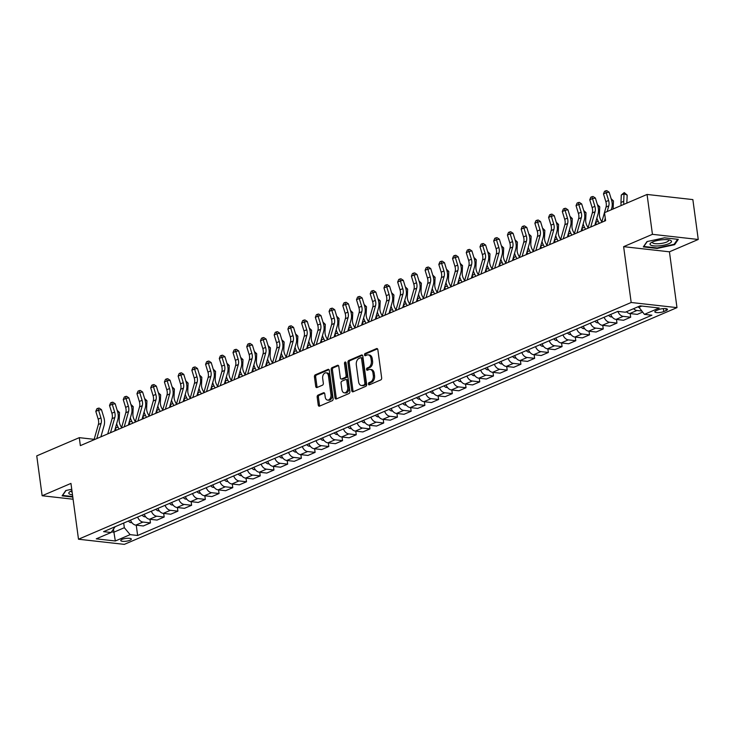 <?xml version="1.0" encoding="UTF-8"?>
<svg xmlns="http://www.w3.org/2000/svg" width="735" height="735" viewBox="0 0 735 735"><rect width="100%" height="100%" fill="white"/><g stroke="black" fill="none" stroke-linecap="round" stroke-linejoin="round"><path stroke-width="1.1" d="M368.437 384.037A1.148 0.763 -83.6 0 0 369.347 384.809L380.794 379.903A1.635 1.093 -83.6 0 0 381.658 377.873L377.845 349.695A1.635 1.093 -83.6 0 0 376.954 348.537A1.635 1.093 -83.6 0 0 376.559 348.592L365.111 353.498A1.148 0.763 -83.6 0 0 365.405 355.694L366.884 355.051A5.237 3.482 -83.6 0 1 368.152 354.858A5.237 3.482 -83.6 0 1 371.01 358.588L371.331 360.94A5.237 3.482 -83.6 0 1 368.557 367.426L367.077 368.06A1.148 0.763 -83.6 0 0 367.371 370.247L368.86 369.613A5.237 3.482 -83.6 0 1 370.118 369.411A5.237 3.482 -83.6 0 1 372.985 373.15L373.297 375.493A5.237 3.482 -83.6 0 1 370.532 381.979L369.043 382.613A1.148 0.763 -83.6 0 0 368.437 384.037M370.118 369.411L371.359 369.558A5.237 3.482 -83.6 0 1 374.216 373.288L374.538 375.631A5.237 3.482 -83.6 0 1 371.763 382.117L370.284 382.751A1.148 0.763 -83.6 0 0 369.815 384.607M377.505 348.859L366.352 353.636A1.148 0.763 -83.6 0 0 365.874 355.492M368.152 354.858L369.383 354.996A5.237 3.482 -83.6 0 1 372.25 358.726L372.571 361.078A5.237 3.482 -83.6 0 1 369.797 367.564L368.318 368.198A1.148 0.763 -83.6 0 0 367.84 370.045M129.994 540.262A5.338 1.406 172.3 0 0 131.326 539.104A5.338 1.406 172.3 0 0 127.826 538.259A5.338 1.406 172.3 0 0 122.074 539.371A5.338 1.406 172.3 0 0 120.742 540.537A5.338 1.406 172.3 0 0 124.243 541.383A5.338 1.406 172.3 0 0 129.994 540.262M318.044 395.108A1.635 1.093 -83.6 0 0 317.18 397.13L318.246 405.04A1.635 1.093 -83.6 0 0 319.146 406.207A1.635 1.093 -83.6 0 0 319.541 406.143L332.248 400.694A1.635 1.093 -83.6 0 0 333.12 398.664L329.308 370.486A1.635 1.093 -83.6 0 0 328.416 369.319A1.635 1.093 -83.6 0 0 328.021 369.383L315.306 374.832A1.635 1.093 -83.6 0 0 314.442 376.862L315.728 386.408A1.635 1.093 -83.6 0 0 316.629 387.575A1.635 1.093 -83.6 0 0 317.024 387.51L322.463 385.177A1.635 1.093 -83.6 0 0 323.327 383.156L322.683 378.415A4.382 2.912 -83.6 0 1 326.055 372.829A4.382 2.912 -83.6 0 1 328.453 375.952L330.961 394.502A4.382 2.912 -83.6 0 1 327.589 400.088A4.382 2.912 -83.6 0 1 325.192 396.973L324.778 393.877A1.635 1.093 -83.6 0 0 323.878 392.71A1.635 1.093 -83.6 0 0 323.483 392.775L318.044 395.108L319.284 395.246A1.635 1.093 -83.6 0 0 318.42 397.267L319.486 405.178A1.635 1.093 -83.6 0 0 319.826 406.014M70.955 483.409L42.143 495.748L36.75 455.875L79.288 437.656L80.363 445.63L605.594 220.647L604.519 212.672L647.057 194.453L652.441 234.327L623.629 246.666L631.181 302.489L78.498 539.224L70.955 483.409M351.753 390.68A1.635 1.093 -83.6 0 0 352.653 391.847A1.635 1.093 -83.6 0 0 353.048 391.792L365.764 386.344A1.635 1.093 -83.6 0 0 366.627 384.313L362.814 356.135A1.635 1.093 -83.6 0 0 361.923 354.968A1.635 1.093 -83.6 0 0 361.528 355.033L348.813 360.481A1.635 1.093 -83.6 0 0 347.949 362.502L351.753 390.68L352.993 390.827A1.635 1.093 -83.6 0 0 353.333 391.663M349.006 393.519L336.29 398.967A1.635 1.093 -83.6 0 1 335.895 399.022A1.635 1.093 -83.6 0 1 335.004 397.865L331.191 369.687A1.635 1.093 -83.6 0 1 332.055 367.656L337.503 365.323A1.635 1.093 -83.6 0 1 337.898 365.258A1.635 1.093 -83.6 0 1 338.789 366.425L340.333 377.854A1.635 1.093 -83.6 0 0 341.233 379.021A1.635 1.093 -83.6 0 0 341.619 378.957L345.229 377.413A1.635 1.093 -83.6 0 0 346.102 375.383L344.485 363.485A1.148 0.763 -83.6 0 1 346.001 362.842L349.869 391.489A1.635 1.093 -83.6 0 1 349.006 393.519M658.514 309.656L656.098 310.694A5.173 1.369 172.3 0 0 654.812 311.815A5.173 1.369 172.3 0 0 658.202 312.632A5.173 1.369 172.3 0 0 663.779 311.557L666.195 310.519A5.173 1.369 172.3 0 0 667.481 309.398A5.173 1.369 172.3 0 0 664.091 308.571A5.173 1.369 172.3 0 0 658.514 309.656M631.181 302.489L676.981 307.634L124.307 544.369L78.498 539.224M136.241 525.167L137.638 535.484L651.89 315.205L644.402 314.36L659.221 308.011L640.157 305.87L625.338 312.219L617.85 311.383L103.589 531.662L111.086 532.498L115.147 526.71M137.638 535.484L130.15 534.639L115.331 540.988L96.267 538.847L111.086 532.498M623.629 246.666L669.438 251.811L698.25 239.472L652.441 234.327M698.25 239.472L692.857 199.598L647.057 194.453M42.143 495.748L73.096 499.221M669.438 251.811L676.981 307.634M94.153 439.328L79.288 437.656M644.402 314.36L638.476 306.596M638.586 307.423L641.784 306.054M113.484 529.081L113.907 532.177L124.334 527.702L123.7 523.044M111.499 531.901L113.907 532.177L115.331 540.988M641.591 311.006L636.914 310.482A6.67 4.658 -113.2 0 1 633.579 308.691M626.45 311.75A6.67 4.658 -113.2 0 0 629.776 313.542L637.263 314.378L642.528 312.127M630.189 313.588L630.685 317.208L623.188 316.362A6.67 4.658 -113.2 0 1 617.869 311.383M610.748 314.47A4.419 3.087 66.8 0 1 610.721 314.433A6.67 4.658 -113.2 0 0 616.059 319.422L623.546 320.258L630.685 317.208M616.472 319.468L616.959 323.078L609.471 322.242A6.67 4.658 -113.2 0 1 604.142 317.244M597.022 320.35A4.419 3.087 66.8 0 1 596.995 320.313A6.67 4.658 -113.2 0 0 602.332 325.293L609.829 326.138L616.959 323.078M602.755 325.339L603.242 328.958L595.745 328.113A6.67 4.658 -113.2 0 1 590.425 323.124M583.305 326.221A4.419 3.087 66.8 0 1 583.278 326.184A6.67 4.658 -113.2 0 0 588.616 331.173L596.103 332.018L603.242 328.958M589.029 331.219L589.516 334.838L582.028 333.993A6.67 4.658 -113.2 0 1 576.699 329.004M569.57 332.055A6.67 4.658 -113.2 0 0 574.889 337.053L582.386 337.889L589.516 334.838M575.312 337.099L575.799 340.709L568.311 339.873A6.67 4.658 -113.2 0 1 562.982 334.884M555.844 337.935A6.67 4.658 -113.2 0 0 561.172 342.923L568.66 343.769L575.799 340.709M561.586 342.969L562.073 346.589L554.585 345.744A6.67 4.658 -113.2 0 1 549.265 340.755M542.145 343.851A4.419 3.087 66.8 0 1 542.118 343.815A6.67 4.658 -113.2 0 0 547.456 348.803L554.943 349.649L562.073 346.589M547.869 348.849L548.356 352.469L540.868 351.624A6.67 4.658 -113.2 0 1 535.539 346.635M528.41 349.695A6.67 4.658 -113.2 0 0 533.729 354.683L541.217 355.519L548.356 352.469M534.143 354.729L534.639 358.34L527.142 357.504A6.67 4.658 -113.2 0 1 521.822 352.515M514.702 355.611A4.419 3.087 66.8 0 1 514.675 355.575A6.67 4.658 -113.2 0 0 520.012 360.554L527.5 361.399L534.639 358.34M520.426 360.609L520.913 364.22L513.425 363.384A6.67 4.658 -113.2 0 1 508.096 358.386M500.976 361.482A4.419 3.087 66.8 0 1 500.948 361.455A6.67 4.658 -113.2 0 0 506.286 366.434L513.783 367.279L520.913 364.22M506.709 366.48L507.196 370.1L499.708 369.255A6.67 4.658 -113.2 0 1 494.379 364.266M487.241 367.325A6.67 4.658 -113.2 0 0 492.569 372.314L500.057 373.15L507.196 370.1M492.983 372.36L493.47 375.98L485.982 375.135A6.67 4.658 -113.2 0 1 480.653 370.146M473.542 373.242A4.419 3.087 66.8 0 1 473.505 373.205A6.67 4.658 -113.2 0 0 478.853 378.194L486.34 379.03L493.47 375.98M479.266 378.24L479.753 381.851L472.265 381.015A6.67 4.658 -113.2 0 1 466.936 376.017M459.816 379.122A4.419 3.087 66.8 0 1 459.788 379.085A6.67 4.658 -113.2 0 0 465.126 384.065L472.614 384.91L479.753 381.851M465.54 384.111L466.027 387.731L458.539 386.886A6.67 4.658 -113.2 0 1 453.219 381.897M446.081 384.956A6.67 4.658 -113.2 0 0 451.409 389.945L458.897 390.79L466.027 387.731M451.823 389.991L452.31 393.611L444.822 392.766A6.67 4.658 -113.2 0 1 439.493 387.777M432.373 390.873A4.419 3.087 66.8 0 1 432.345 390.836A6.67 4.658 -113.2 0 0 437.683 395.825L445.171 396.661L452.31 393.611M438.097 395.871L438.593 399.482L431.096 398.646A6.67 4.658 -113.2 0 1 425.776 393.657M418.656 396.753A4.419 3.087 66.8 0 1 418.628 396.716A6.67 4.658 -113.2 0 0 423.966 401.696L431.454 402.541L438.593 399.482M424.38 401.742L424.867 405.362L417.379 404.516A6.67 4.658 -113.2 0 1 412.05 399.528M404.921 402.587A6.67 4.658 -113.2 0 0 410.24 407.576L417.737 408.421L424.867 405.362M410.663 407.622L411.15 411.242L403.662 410.396A6.67 4.658 -113.2 0 1 398.333 405.408M391.213 408.504A4.419 3.087 66.8 0 1 391.185 408.467A6.67 4.658 -113.2 0 0 396.523 413.456L404.011 414.292L411.15 411.242M396.937 413.502L397.424 417.112L389.936 416.276A6.67 4.658 -113.2 0 1 384.607 411.288M377.496 414.384A4.419 3.087 66.8 0 1 377.459 414.347A6.67 4.658 -113.2 0 0 382.806 419.336L390.294 420.172L397.424 417.112M383.22 419.382L383.707 422.992L376.219 422.156A6.67 4.658 -113.2 0 1 370.89 417.158M363.77 420.255A4.419 3.087 66.8 0 1 363.742 420.227A6.67 4.658 -113.2 0 0 369.08 425.207L376.568 426.052L383.707 422.992M369.494 425.253L369.99 428.873L362.493 428.027A6.67 4.658 -113.2 0 1 357.173 423.038M350.025 426.098A4.419 3.087 66.8 0 0 350.053 426.135A6.67 4.658 -113.2 0 0 355.363 431.087L362.851 431.932L369.99 428.873M355.777 431.133L356.264 434.752L348.776 433.907A6.67 4.658 -113.2 0 1 343.447 428.918M336.318 431.969A6.67 4.658 -113.2 0 0 341.637 436.967L349.134 437.803L356.264 434.752M342.051 437.013L342.547 440.623L335.05 439.787A6.67 4.658 -113.2 0 1 329.73 434.789M322.591 437.849A6.67 4.658 -113.2 0 0 327.92 442.837L335.408 443.683L342.547 440.623M328.334 442.883L328.821 446.503L321.333 445.658A6.67 4.658 -113.2 0 1 316.004 440.669M308.875 443.729A6.67 4.658 -113.2 0 0 314.194 448.717L321.691 449.563L328.821 446.503M314.617 448.763L315.104 452.383L307.616 451.538A6.67 4.658 -113.2 0 1 302.287 446.549M295.167 449.645A4.419 3.087 66.8 0 1 295.139 449.609A6.67 4.658 -113.2 0 0 300.477 454.597L307.965 455.434L315.104 452.383M300.891 454.643L301.378 458.254L293.89 457.418A6.67 4.658 -113.2 0 1 288.57 452.429M281.45 455.525A4.419 3.087 66.8 0 1 281.422 455.489A6.67 4.658 -113.2 0 0 286.76 460.468L294.248 461.314L301.378 458.254M287.174 460.514L287.661 464.134L280.173 463.289A6.67 4.658 -113.2 0 1 274.844 458.3M267.715 461.36A6.67 4.658 -113.2 0 0 273.034 466.348L280.522 467.194L287.661 464.134M273.448 466.394L273.944 470.014L266.447 469.169A6.67 4.658 -113.2 0 1 261.127 464.18M254.007 467.276A4.419 3.087 66.8 0 1 253.979 467.239A6.67 4.658 -113.2 0 0 259.317 472.228L266.805 473.064L273.944 470.014M259.731 472.274L260.218 475.885L252.73 475.049A6.67 4.658 -113.2 0 1 247.401 470.06M240.281 473.156A4.419 3.087 66.8 0 1 240.253 473.12A6.67 4.658 -113.2 0 0 245.591 478.108L253.088 478.944L260.218 475.885M246.004 478.154L246.501 481.765L239.004 480.929A6.67 4.658 -113.2 0 1 233.684 475.931M226.545 478.99A6.67 4.658 -113.2 0 0 231.874 483.979L239.362 484.824L246.501 481.765M232.288 484.025L232.774 487.645L225.287 486.8A6.67 4.658 -113.2 0 1 219.958 481.811M212.838 484.907A4.419 3.087 66.8 0 1 212.81 484.87A6.67 4.658 -113.2 0 0 218.148 489.859L225.645 490.704L232.774 487.645M218.571 489.905L219.058 493.525L211.57 492.68A6.67 4.658 -113.2 0 1 206.241 487.691M199.121 490.787A4.419 3.087 66.8 0 1 199.093 490.75A6.67 4.658 -113.2 0 0 204.431 495.739L211.919 496.575L219.058 493.525M204.845 495.785L205.331 499.396L197.844 498.56A6.67 4.658 -113.2 0 1 192.524 493.562M185.385 496.621A6.67 4.658 -113.2 0 0 190.714 501.61L198.202 502.455L205.331 499.396M191.128 501.656L191.614 505.276L184.127 504.43A6.67 4.658 -113.2 0 1 178.798 499.442M171.678 502.538A4.419 3.087 66.8 0 1 171.65 502.501A6.67 4.658 -113.2 0 0 176.988 507.49L184.476 508.335L191.614 505.276M177.401 507.536L177.898 511.156L170.401 510.311A6.67 4.658 -113.2 0 1 165.081 505.322M157.961 508.418A4.419 3.087 66.8 0 1 157.933 508.381A6.67 4.658 -113.2 0 0 163.271 513.37L170.759 514.206L177.898 511.156M163.684 513.416L164.171 517.027L156.684 516.191A6.67 4.658 -113.2 0 1 151.355 511.202M144.225 514.252A6.67 4.658 -113.2 0 0 149.545 519.241L157.042 520.086L164.171 517.027M149.968 519.296L150.454 522.907L142.967 522.061A6.67 4.658 -113.2 0 1 137.638 517.072M130.49 520.141A4.419 3.087 66.8 0 0 130.518 520.169A6.67 4.658 -113.2 0 0 135.828 525.121L143.316 525.966L150.454 522.907M124.334 527.702L130.15 534.639M647.011 241.576L643.309 246.896L657.108 248.439L674.601 244.681L678.295 239.371L664.495 237.818L647.011 241.576M71.745 489.262L65.792 490.539L62.098 495.849L72.802 497.053M674.482 243.809L674.601 244.681M657.044 247.943L657.108 248.439M362.474 355.299L350.053 360.619A1.635 1.093 -83.6 0 0 349.189 362.649L352.993 390.827M364.275 384.662A1.148 0.763 -83.6 0 0 364.882 383.238L361.537 358.505A1.148 0.763 -83.6 0 0 360.637 357.734L359.075 358.404A5.237 3.482 -83.6 0 0 356.31 364.891L358.588 381.796A5.237 3.482 -83.6 0 0 361.455 385.526A5.237 3.482 -83.6 0 0 362.713 385.324L365.515 384.8A1.148 0.763 -83.6 0 0 366.122 383.376L364.882 383.238M361.877 357.871A1.148 0.763 -83.6 0 1 362.778 358.643L366.122 383.376M361.455 385.526L362.695 385.664A5.237 3.482 -83.6 0 0 363.954 385.471L362.713 385.324M365.515 384.8L363.954 385.471M338.449 365.589L333.295 367.794A1.635 1.093 -83.6 0 0 332.431 369.824L336.244 398.002A1.635 1.093 -83.6 0 0 336.575 398.839M341.233 379.021L342.464 379.159A1.635 1.093 -83.6 0 0 342.859 379.104L346.47 377.551A1.635 1.093 -83.6 0 0 347.333 375.53L345.726 363.632L344.485 363.485M345.937 362.575A1.148 0.763 -83.6 0 0 345.726 363.632M341.94 389.715A4.382 2.912 -83.6 0 0 344.329 392.83A4.382 2.912 -83.6 0 0 347.701 387.244L346.819 380.712A1.635 1.093 -83.6 0 0 345.928 379.545A1.635 1.093 -83.6 0 0 345.533 379.609L341.922 381.153A1.635 1.093 -83.6 0 0 341.058 383.183L341.94 389.715M344.329 392.83L345.569 392.977A4.382 2.912 -83.6 0 0 348.941 387.382L347.701 387.244M345.928 379.545L347.159 379.683A1.635 1.093 -83.6 0 1 348.059 380.849L348.941 387.382M324.438 393.032L319.284 395.246M327.589 400.088L328.821 400.226A4.382 2.912 -83.6 0 0 332.192 394.64L330.961 394.502M326.055 372.829L327.296 372.967A4.382 2.912 -83.6 0 1 329.684 376.09L332.192 394.64M328.968 369.65L316.546 374.969A1.635 1.093 -83.6 0 0 315.673 377L316.969 386.546A1.635 1.093 -83.6 0 0 317.309 387.391M626.845 203.108A8.342 5.825 -113.2 0 1 626.854 202.52L627.175 195.078L624.033 193.847L623.721 201.298A12.513 8.737 66.8 0 0 623.914 204.367M624.236 192.588L624.033 193.847L621.286 195.023L624.236 192.588L627.175 195.078M621.286 195.023L620.974 202.474A12.513 8.737 66.8 0 0 621.167 205.543M601.699 222.319L606.035 207.059A8.342 5.825 66.8 0 0 605.851 201.647L603.481 193.893L606.219 192.717L605.64 190.843L606.798 190.631L609.122 192.175L611.492 199.929A12.513 8.737 -113.2 0 1 611.777 208.042L611.281 209.778M607.174 211.533L608.782 205.883A8.342 5.825 66.8 0 0 608.589 200.471L606.219 192.717L609.122 192.175M603.481 193.893L604.538 191.321L605.64 190.843M604.446 221.143L605.272 218.231M613.128 208.988A8.342 5.825 -113.2 0 1 613.137 208.4L613.449 200.949L611.575 200.223M611.116 198.698L613.449 200.949M612.099 316.895L611.162 316.95A4.419 3.087 -113.2 0 1 608.635 315.324M601.809 221.933L600.706 219.811A8.342 5.825 -113.2 0 1 599.411 214.28L599.732 206.829L597.858 206.094M597.399 204.578L599.732 206.829M596.884 218.01A12.513 8.737 66.8 0 0 598.216 221.354L599.255 223.367M595.552 222.696L596.508 224.542M598.373 322.775L597.445 322.83A4.419 3.087 -113.2 0 1 594.909 321.204M588.083 227.813L586.98 225.691A8.342 5.825 -113.2 0 1 585.694 220.16L586.006 212.709L584.141 211.974M583.673 210.458L586.006 212.709M583.167 223.89A12.513 8.737 66.8 0 0 584.49 227.234L585.538 229.246M581.835 228.576L582.791 230.422M587.972 228.199L592.318 212.939A8.342 5.825 66.8 0 0 592.125 207.527L589.755 199.773L592.502 198.597L591.914 196.723L593.071 196.502L595.396 198.055L597.766 205.8A12.513 8.737 -113.2 0 1 598.051 213.922L594.826 225.259M590.72 227.023L595.065 211.763A8.342 5.825 66.8 0 0 594.872 206.351L592.502 198.597L595.396 198.055M589.755 199.773L590.821 197.191L591.914 196.723M574.255 234.07L578.592 218.809A8.342 5.825 66.8 0 0 578.408 213.398L576.038 205.653L578.776 204.477L578.197 202.603L579.355 202.382L581.679 203.926L584.049 211.68A12.513 8.737 -113.2 0 1 584.334 219.793L581.109 231.139M577.003 232.894L581.339 217.633A8.342 5.825 66.8 0 0 581.155 212.231L578.776 204.477L581.679 203.926M576.038 205.653L577.094 203.071L578.197 202.603M560.539 239.95L564.875 224.689A8.342 5.825 66.8 0 0 564.691 219.278L562.312 211.524L565.059 210.348L564.471 208.483L565.638 208.262L567.953 209.806L570.332 217.56A12.513 8.737 -113.2 0 1 570.608 225.673L567.383 237.019M563.276 238.774L567.622 223.513A8.342 5.825 66.8 0 0 567.429 218.102L565.059 210.348L567.953 209.806M562.312 211.524L563.378 208.951L564.471 208.483M584.656 328.655L583.719 328.701A4.419 3.087 -113.2 0 1 581.192 327.084M574.366 233.693L573.263 231.571A8.342 5.825 -113.2 0 1 571.968 226.031L572.289 218.58L570.415 217.854M569.956 216.329L572.289 218.58M569.45 229.761A12.513 8.737 66.8 0 0 570.773 233.105L571.812 235.117M568.118 234.456L569.065 236.293M546.812 245.83L551.158 230.57A8.342 5.825 66.8 0 0 550.965 225.158L548.595 217.404L551.342 216.228L550.754 214.354L551.912 214.133L554.236 215.686L556.606 223.431A12.513 8.737 -113.2 0 1 556.891 231.553L553.666 242.89M549.559 244.654L553.896 229.393A8.342 5.825 66.8 0 0 553.712 223.982L551.342 216.228L554.236 215.686M548.595 217.404L549.651 214.822L550.754 214.354M658.606 245.913A10.841 2.866 172.3 0 0 669.502 243.395A10.841 2.866 172.3 0 0 670.044 240.189A10.841 2.866 172.3 0 0 662.915 239.711A10.841 2.866 172.3 0 0 651.118 242.743A10.841 2.866 172.3 0 0 658.606 245.913M652.551 241.98A8.214 2.168 172.3 0 0 652.423 242.458A8.214 2.168 172.3 0 0 658.928 243.708A8.214 2.168 172.3 0 0 668.703 240.253A8.214 2.168 172.3 0 0 668.455 239.831M677.615 239.288L674.124 244.314L657.182 247.961L643.814 246.455L647.241 241.53M71.938 490.686A10.841 2.866 172.3 0 0 71.497 490.87A10.841 2.866 172.3 0 0 69.898 491.706A10.841 2.866 172.3 0 0 72.499 494.839M71.332 490.943A8.214 2.168 172.3 0 0 71.212 491.421A8.214 2.168 172.3 0 0 72.149 492.248M72.728 496.557L62.594 495.418L66.021 490.493M570.93 334.535L570.002 334.581A4.419 3.087 -113.2 0 1 567.466 332.955M560.64 239.573L559.546 237.442A8.342 5.825 -113.2 0 1 558.251 231.911L558.563 224.46L556.698 223.725M556.23 222.209L558.563 224.46M555.724 235.641A12.513 8.737 66.8 0 0 557.047 238.985L558.095 240.997M554.392 240.327L555.348 242.173M557.213 340.406L556.285 340.461A4.419 3.087 -113.2 0 1 553.749 338.835M546.923 245.444L545.82 243.322A8.342 5.825 -113.2 0 1 544.525 237.791L544.846 230.34L542.972 229.605M542.513 228.089L544.846 230.34M542.007 241.521A12.513 8.737 66.8 0 0 543.33 244.865L544.369 246.877M540.675 246.207L541.631 248.053M543.496 346.286L542.559 346.332A4.419 3.087 -113.2 0 1 540.032 344.715M533.206 251.324L532.103 249.202A8.342 5.825 -113.2 0 1 530.808 243.662L531.129 236.211L529.255 235.485M528.796 233.96L531.129 236.211M528.281 247.401A12.513 8.737 66.8 0 0 529.613 250.745L530.652 252.748M526.949 252.087L527.905 253.924M529.77 352.166L528.842 352.212A4.419 3.087 -113.2 0 1 526.306 350.586M519.48 257.204L518.377 255.073A8.342 5.825 -113.2 0 1 517.091 249.542L517.403 242.091L515.529 241.365M515.07 239.84L517.403 242.091M514.564 253.272A12.513 8.737 66.8 0 0 515.887 256.616L516.925 258.628M513.232 257.957L514.188 259.804M516.053 358.037L515.116 358.092A4.419 3.087 -113.2 0 1 512.589 356.466M505.763 263.075L504.66 260.953A8.342 5.825 -113.2 0 1 503.365 255.422L503.686 247.971L501.812 247.236M501.353 245.72L503.686 247.971M500.838 259.152A12.513 8.737 66.8 0 0 502.17 262.496L503.209 264.508M499.506 263.837L500.462 265.684M533.096 251.71L537.432 236.44A8.342 5.825 66.8 0 0 537.248 231.038L534.869 223.284L537.616 222.108L537.028 220.234L538.195 220.013L540.519 221.557L542.889 229.311A12.513 8.737 -113.2 0 1 543.165 237.423L539.94 248.77M535.833 250.534L540.179 235.264A8.342 5.825 66.8 0 0 539.986 229.862L537.616 222.108L540.519 221.557M534.869 223.284L535.934 220.702L537.028 220.234M519.369 257.581L523.715 242.32A8.342 5.825 66.8 0 0 523.522 236.909L521.152 229.155L523.899 227.988L523.311 226.114L524.468 225.893L526.793 227.437L529.163 235.191A12.513 8.737 -113.2 0 1 529.448 243.303L526.223 254.65M522.116 256.405L526.453 241.144A8.342 5.825 66.8 0 0 526.269 235.733L523.899 227.988L526.793 227.437M521.152 229.155L522.217 226.582L523.311 226.114M505.652 263.461L509.989 248.2A8.342 5.825 66.8 0 0 509.805 242.789L507.435 235.035L510.173 233.859L509.594 231.984L510.751 231.773L513.076 233.317L515.446 241.062A12.513 8.737 -113.2 0 1 515.731 249.183L512.497 260.53M508.399 262.285L512.736 247.024A8.342 5.825 66.8 0 0 512.552 241.613L510.173 233.859L513.076 233.317M507.435 235.035L508.491 232.462L509.594 231.984M491.926 269.341L496.272 254.08A8.342 5.825 66.8 0 0 496.079 248.669L493.709 240.915L496.456 239.739L495.868 237.864L497.025 237.644L499.35 239.187L501.729 246.942A12.513 8.737 -113.2 0 1 502.005 255.054L498.78 266.401M494.673 268.165L499.019 252.904A8.342 5.825 66.8 0 0 498.826 247.493L496.456 239.739L499.35 239.187M493.709 240.915L494.774 238.333L495.868 237.864M478.209 275.212L482.546 259.951A8.342 5.825 66.8 0 0 482.362 254.54L479.992 246.795L482.73 245.619L482.151 243.744L483.308 243.524L485.633 245.067L488.003 252.822A12.513 8.737 -113.2 0 1 488.288 260.934L485.063 272.281M480.956 274.036L485.293 258.775A8.342 5.825 66.8 0 0 485.109 253.364L482.73 245.619L485.633 245.067M479.992 246.795L481.048 244.213L482.151 243.744M502.327 363.917L501.399 363.963A4.419 3.087 -113.2 0 1 498.863 362.346M492.037 268.955L490.934 266.833A8.342 5.825 -113.2 0 1 489.648 261.292L489.96 253.851L488.095 253.116M487.627 251.59L489.96 253.851M487.121 265.032A12.513 8.737 66.8 0 0 488.444 268.376L489.492 270.379M485.789 269.717L486.745 271.555M464.492 281.092L468.829 265.831A8.342 5.825 66.8 0 0 468.645 260.42L466.266 252.665L469.013 251.489L468.425 249.615L469.591 249.404L471.907 250.947L474.286 258.702A12.513 8.737 -113.2 0 1 474.562 266.814L471.337 278.161M467.23 279.916L471.576 264.655A8.342 5.825 66.8 0 0 471.383 259.244L469.013 251.489L471.907 250.947M466.266 252.665L467.331 250.093L468.425 249.615M488.61 369.797L487.682 369.843A4.419 3.087 -113.2 0 1 485.146 368.226M478.32 274.835L477.217 272.703A8.342 5.825 -113.2 0 1 475.922 267.173L476.243 259.721L474.369 258.996M473.91 257.471L476.243 259.721M473.404 270.903A12.513 8.737 66.8 0 0 474.727 274.247L475.766 276.259M472.072 275.588L473.028 277.435M450.766 286.972L455.112 271.711A8.342 5.825 66.8 0 0 454.919 266.3L452.549 258.545L455.296 257.369L454.708 255.495L455.865 255.275L458.19 256.827L460.56 264.572A12.513 8.737 -113.2 0 1 460.845 272.694L457.62 284.032M453.513 285.796L457.85 270.535A8.342 5.825 66.8 0 0 457.666 265.124L455.296 257.369L458.19 256.827M452.549 258.545L453.605 255.964L454.708 255.495M474.883 375.668L473.956 375.723A4.419 3.087 -113.2 0 1 471.42 374.097M464.594 280.706L463.5 278.583A8.342 5.825 -113.2 0 1 462.205 273.052L462.517 265.601L460.652 264.866M460.183 263.35L462.517 265.601M459.678 276.783A12.513 8.737 66.8 0 0 461.001 280.127L462.049 282.139M458.346 281.468L459.301 283.315M437.049 292.842L441.386 277.582A8.342 5.825 66.8 0 0 441.202 272.171L438.823 264.425L441.57 263.249L440.991 261.375L442.148 261.155L444.473 262.698L446.843 270.452A12.513 8.737 -113.2 0 1 447.119 278.565L443.894 289.912M439.787 291.666L444.133 276.406A8.342 5.825 66.8 0 0 443.94 271.004L441.57 263.249L444.473 262.698M438.823 264.425L439.888 261.844L440.991 261.375M461.167 381.548L460.239 381.603A4.419 3.087 -113.2 0 1 457.703 379.977M450.877 286.586L449.774 284.463A8.342 5.825 -113.2 0 1 448.488 278.933L448.8 271.481L446.926 270.746M446.467 269.231L448.8 271.481M445.961 282.663A12.513 8.737 66.8 0 0 447.284 286.007L448.322 288.019M444.629 287.348L445.585 289.195M423.323 298.722L427.669 283.462A8.342 5.825 66.8 0 0 427.476 278.05L425.106 270.296L427.853 269.12L427.265 267.255L428.422 267.035L430.747 268.578L433.117 276.332A12.513 8.737 -113.2 0 1 433.402 284.445L430.177 295.792M426.07 297.546L430.407 282.286A8.342 5.825 66.8 0 0 430.223 276.875L427.853 269.12L430.747 268.578M425.106 270.296L426.171 267.724L427.265 267.255M447.45 387.428L446.512 387.474A4.419 3.087 -113.2 0 1 443.986 385.857M437.16 292.466L436.057 290.343A8.342 5.825 -113.2 0 1 434.762 284.803L435.083 277.352L433.209 276.626M432.75 275.101L435.083 277.352M432.235 288.533A12.513 8.737 66.8 0 0 433.567 291.878L434.606 293.89M430.903 293.228L431.858 295.066M409.606 304.602L413.943 289.342A8.342 5.825 66.8 0 0 413.759 283.93L411.389 276.176L414.127 275L413.548 273.126L414.705 272.906L417.03 274.458L419.4 282.203A12.513 8.737 -113.2 0 1 419.685 290.325L416.451 301.662M412.353 303.426L416.69 288.166A8.342 5.825 66.8 0 0 416.506 282.754L414.127 275L417.03 274.458M411.389 276.176L412.445 273.595L413.548 273.126M433.723 393.308L432.796 393.354A4.419 3.087 -113.2 0 1 430.26 391.727M423.433 298.346L422.331 296.214A8.342 5.825 -113.2 0 1 421.045 290.683L421.357 283.232L419.483 282.506M419.023 280.981L421.357 283.232M418.518 294.413A12.513 8.737 66.8 0 0 419.841 297.758L420.879 299.77M417.186 299.099L418.142 300.946M395.88 310.482L400.226 295.213A8.342 5.825 66.8 0 0 400.033 289.81L397.663 282.056L400.41 280.88L399.822 279.006L400.979 278.785L403.304 280.329L405.683 288.083A12.513 8.737 -113.2 0 1 405.959 296.196L402.734 307.542M398.627 309.306L402.973 294.046A8.342 5.825 66.8 0 0 402.78 288.635L400.41 280.88L403.304 280.329M397.663 282.056L398.728 279.475L399.822 279.006M420.007 399.178L419.069 399.234A4.419 3.087 -113.2 0 1 416.543 397.607M409.717 304.216L408.614 302.094A8.342 5.825 -113.2 0 1 407.319 296.563L407.64 289.112L405.766 288.377M405.307 286.861L407.64 289.112M404.801 300.293A12.513 8.737 66.8 0 0 406.124 303.638L407.162 305.65M403.46 304.979L404.415 306.826M406.28 405.058L405.352 405.104A4.419 3.087 -113.2 0 1 402.817 403.487M395.99 310.096L394.888 307.974A8.342 5.825 -113.2 0 1 393.602 302.434L393.914 294.983L392.049 294.257M391.58 292.732L393.914 294.983M391.075 306.173A12.513 8.737 66.8 0 0 392.398 309.518L393.445 311.521M389.743 310.859L390.698 312.697M392.563 410.938L391.636 410.984A4.419 3.087 -113.2 0 1 389.1 409.358M382.273 315.976L381.171 313.845A8.342 5.825 -113.2 0 1 379.876 308.314L380.197 300.863L378.323 300.137M377.863 298.612L380.197 300.863M377.358 312.044A12.513 8.737 66.8 0 0 378.681 315.388L379.719 317.401M376.026 316.73L376.981 318.577M378.837 416.809L377.909 416.864A4.419 3.087 -113.2 0 1 375.374 415.238M368.547 321.847L367.454 319.725A8.342 5.825 -113.2 0 1 366.159 314.194L366.471 306.743L364.606 306.008M364.137 304.492L366.471 306.743M363.632 317.924A12.513 8.737 66.8 0 0 364.955 321.269L366.002 323.281M362.3 322.61L363.255 324.457M365.12 422.689L364.192 422.735A4.419 3.087 -113.2 0 1 361.657 421.118M354.83 327.727L353.728 325.605A8.342 5.825 -113.2 0 1 352.442 320.065L352.754 312.623L350.88 311.888M350.42 310.363L352.754 312.623M349.915 323.804A12.513 8.737 66.8 0 0 351.238 327.148L352.276 329.151M348.583 328.49L349.538 330.327M351.404 428.569L350.466 428.615A4.419 3.087 -113.2 0 1 347.94 426.998M341.113 333.607L340.011 331.485A8.342 5.825 -113.2 0 1 338.716 325.945L339.037 318.494L337.163 317.768M336.704 316.243L339.037 318.494M336.189 329.675A12.513 8.737 66.8 0 0 337.521 333.019L338.559 335.031M334.857 334.361L335.812 336.207M337.677 434.44L336.749 434.495A4.419 3.087 -113.2 0 1 334.214 432.869M327.387 339.478L326.285 337.356A8.342 5.825 -113.2 0 1 324.999 331.825L325.311 324.374L323.446 323.639M322.977 322.123L325.311 324.374M322.472 335.555A12.513 8.737 66.8 0 0 323.795 338.899L324.842 340.911M321.14 340.241L322.095 342.087M323.96 440.32L323.023 440.375A4.419 3.087 -113.2 0 1 320.497 438.749M313.67 345.358L312.568 343.236A8.342 5.825 -113.2 0 1 311.272 337.705L311.594 330.254L309.72 329.519M309.26 328.003L311.594 330.254M308.755 341.435A12.513 8.737 66.8 0 0 310.078 344.779L311.116 346.791M307.414 346.121L308.369 347.967M310.234 446.2L309.306 446.246A4.419 3.087 -113.2 0 1 306.771 444.629M299.944 351.238L298.842 349.116A8.342 5.825 -113.2 0 1 297.556 343.576L297.868 336.125L296.003 335.399M295.534 333.874L297.868 336.125M295.029 347.306A12.513 8.737 66.8 0 0 296.352 350.65L297.399 352.662M293.697 352.001L294.652 353.838M296.517 452.08L295.589 452.126A4.419 3.087 -113.2 0 1 293.054 450.5M286.227 357.118L285.125 354.987A8.342 5.825 -113.2 0 1 283.829 349.456L284.151 342.005L282.277 341.279M281.817 339.754L284.151 342.005M281.312 353.186A12.513 8.737 66.8 0 0 282.635 356.53L283.673 358.542M279.98 357.871L280.935 359.718M282.791 457.951L281.863 458.006A4.419 3.087 -113.2 0 1 279.337 456.38M272.501 362.989L271.408 360.867A8.342 5.825 -113.2 0 1 270.113 355.336L270.434 347.885L268.56 347.15M268.091 345.634L270.434 347.885M267.586 359.066A12.513 8.737 66.8 0 0 268.909 362.41L269.956 364.422M266.254 363.752L267.209 365.598M269.074 463.831L268.146 463.877A4.419 3.087 -113.2 0 1 265.611 462.26M258.784 368.869L257.682 366.747A8.342 5.825 -113.2 0 1 256.396 361.207L256.708 353.755L254.834 353.03M254.374 351.505L256.708 353.755M253.869 364.946A12.513 8.737 66.8 0 0 255.192 368.29L256.23 370.293M252.537 369.631L253.492 371.469M255.357 469.711L254.42 469.757A4.419 3.087 -113.2 0 1 251.894 468.131M245.067 374.749L243.965 372.617A8.342 5.825 -113.2 0 1 242.669 367.087L242.991 359.635L241.117 358.91M240.657 357.385L242.991 359.635M240.143 370.817A12.513 8.737 66.8 0 0 241.475 374.161L242.513 376.173M238.811 375.502L239.766 377.349M241.631 475.582L240.703 475.637A4.419 3.087 -113.2 0 1 238.168 474.011M231.341 380.62L230.239 378.497A8.342 5.825 -113.2 0 1 228.952 372.967L229.265 365.515L227.4 364.781M226.931 363.265L229.265 365.515M226.426 376.697A12.513 8.737 66.8 0 0 227.749 380.041L228.796 382.053M225.094 381.382L226.049 383.229M227.914 481.462L226.977 481.508A4.419 3.087 -113.2 0 1 224.451 479.891M217.624 386.5L216.522 384.377A8.342 5.825 -113.2 0 1 215.226 378.837L215.548 371.395L213.674 370.66M213.214 369.135L215.548 371.395M212.709 382.577A12.513 8.737 66.8 0 0 214.032 385.921L215.07 387.933M211.368 387.262L212.323 389.1M214.188 487.342L213.26 487.388A4.419 3.087 -113.2 0 1 210.725 485.771M203.898 392.38L202.805 390.257A8.342 5.825 -113.2 0 1 201.509 384.717L201.822 377.266L199.957 376.54M199.488 375.015L201.822 377.266M198.983 388.447A12.513 8.737 66.8 0 0 200.306 391.792L201.353 393.804M197.651 393.142L198.606 394.98M200.471 493.222L199.543 493.268A4.419 3.087 -113.2 0 1 197.008 491.642M190.181 398.251L189.079 396.128A8.342 5.825 -113.2 0 1 187.783 390.597L188.105 383.146L186.231 382.411M185.771 380.895L188.105 383.146M185.266 394.327A12.513 8.737 66.8 0 0 186.589 397.672L187.627 399.684M183.934 399.013L184.889 400.86M186.745 499.093L185.817 499.148A4.419 3.087 -113.2 0 1 183.291 497.521M176.455 404.131L175.362 402.008A8.342 5.825 -113.2 0 1 174.066 396.477L174.388 389.026L172.514 388.291M172.045 386.775L174.388 389.026M171.54 400.207A12.513 8.737 66.8 0 0 172.863 403.552L173.91 405.564M170.208 404.893L171.163 406.74M382.163 316.353L386.5 301.093A8.342 5.825 66.8 0 0 386.316 295.681L383.946 287.927L386.683 286.76L386.105 284.886L387.262 284.665L389.587 286.209L391.957 293.963A12.513 8.737 -113.2 0 1 392.242 302.076L389.017 313.422M384.91 315.177L389.247 299.917A8.342 5.825 66.8 0 0 389.063 294.505L386.683 286.76L389.587 286.209M383.946 287.927L385.002 285.355L386.105 284.886M368.446 322.233L372.783 306.973A8.342 5.825 66.8 0 0 372.599 301.561L370.219 293.807L372.967 292.631L372.379 290.757L373.545 290.546L375.861 292.089L378.24 299.843A12.513 8.737 -113.2 0 1 378.516 307.956L375.291 319.302M371.184 321.057L375.53 305.797A8.342 5.825 66.8 0 0 375.337 300.385L372.967 292.631L375.861 292.089M370.219 293.807L371.285 291.235L372.379 290.757M354.72 328.113L359.066 312.853A8.342 5.825 66.8 0 0 358.873 307.441L356.503 299.687L359.25 298.511L358.662 296.637L359.819 296.416L362.144 297.96L364.514 305.714A12.513 8.737 -113.2 0 1 364.799 313.836L361.574 325.173M357.467 326.937L361.804 311.677A8.342 5.825 66.8 0 0 361.62 306.265L359.25 298.511L362.144 297.96M356.503 299.687L357.568 297.105L358.662 296.637M341.003 333.984L345.34 318.724A8.342 5.825 66.8 0 0 345.156 313.312L342.786 305.567L345.523 304.391L344.945 302.517L346.102 302.296L348.427 303.84L350.797 311.594A12.513 8.737 -113.2 0 1 351.082 319.707L347.848 331.053M343.741 332.808L348.087 317.548A8.342 5.825 66.8 0 0 347.894 312.136L345.523 304.391L348.427 303.84M342.786 305.567L343.842 302.985L344.945 302.517M327.277 339.864L331.623 324.604A8.342 5.825 66.8 0 0 331.43 319.192L329.06 311.438L331.807 310.262L331.219 308.388L332.376 308.176L334.701 309.72L337.071 317.474A12.513 8.737 -113.2 0 1 337.356 325.587L334.131 336.933M330.024 338.688L334.361 323.428A8.342 5.825 66.8 0 0 334.177 318.016L331.807 310.262L334.701 309.72M329.06 311.438L330.125 308.865L331.219 308.388M313.56 345.744L317.897 330.484A8.342 5.825 66.8 0 0 317.713 325.072L315.343 317.318L318.08 316.142L317.502 314.268L318.659 314.047L320.984 315.6L323.354 323.345A12.513 8.737 -113.2 0 1 323.639 331.467L320.405 342.804M316.307 344.568L320.644 329.308A8.342 5.825 66.8 0 0 320.46 323.896L318.08 316.142L320.984 315.6M315.343 317.318L316.399 314.736L317.502 314.268M299.834 351.615L304.18 336.354A8.342 5.825 66.8 0 0 303.987 330.943L301.616 323.198L304.363 322.022L303.775 320.148L304.933 319.927L307.258 321.471L309.637 329.225A12.513 8.737 -113.2 0 1 309.913 337.337L306.688 348.684M302.581 350.439L306.927 335.178A8.342 5.825 66.8 0 0 306.734 329.776L304.363 322.022L307.258 321.471M301.616 323.198L302.682 320.616L303.775 320.148M286.117 357.495L290.454 342.234A8.342 5.825 66.8 0 0 290.27 336.823L287.899 329.069L290.647 327.893L290.059 326.028L291.216 325.807L293.541 327.351L295.911 335.105A12.513 8.737 -113.2 0 1 296.196 343.217L292.971 354.564M288.864 356.319L293.201 341.058A8.342 5.825 66.8 0 0 293.017 335.647L290.647 327.893L293.541 327.351M287.899 329.069L288.956 326.496L290.059 326.028M272.4 363.375L276.737 348.114A8.342 5.825 66.8 0 0 276.553 342.703L274.173 334.949L276.92 333.773L276.332 331.898L277.499 331.678L279.824 333.231L282.194 340.976A12.513 8.737 -113.2 0 1 282.47 349.097L279.245 360.435M275.138 362.199L279.484 346.938A8.342 5.825 66.8 0 0 279.291 341.527L276.92 333.773L279.824 333.231M274.173 334.949L275.239 332.367L276.332 331.898M258.674 369.255L263.02 353.985A8.342 5.825 66.8 0 0 262.827 348.583L260.456 340.829L263.204 339.653L262.615 337.778L263.773 337.558L266.098 339.101L268.468 346.856A12.513 8.737 -113.2 0 1 268.753 354.968L265.528 366.315M261.421 368.079L265.758 352.818A8.342 5.825 66.8 0 0 265.574 347.407L263.204 339.653L266.098 339.101M260.456 340.829L261.522 338.247L262.615 337.778M244.957 375.126L249.294 359.865A8.342 5.825 66.8 0 0 249.11 354.454L246.739 346.709L249.477 345.533L248.899 343.658L250.056 343.438L252.381 344.981L254.751 352.736A12.513 8.737 -113.2 0 1 255.036 360.848L251.802 372.195M247.695 373.95L252.041 358.689A8.342 5.825 66.8 0 0 251.848 353.278L249.477 345.533L252.381 344.981M246.739 346.709L247.796 344.127L248.899 343.658M231.231 381.006L235.577 365.745A8.342 5.825 66.8 0 0 235.384 360.334L233.013 352.579L235.76 351.404L235.172 349.529L236.33 349.318L238.654 350.861L241.025 358.616A12.513 8.737 -113.2 0 1 241.31 366.728L238.085 378.075M233.978 379.83L238.315 364.569A8.342 5.825 66.8 0 0 238.131 359.158L235.76 351.404L238.654 350.861M233.013 352.579L234.079 350.007L235.172 349.529M217.514 386.886L221.851 371.625A8.342 5.825 66.8 0 0 221.667 366.214L219.296 358.459L222.034 357.284L221.455 355.409L222.613 355.189L224.938 356.732L227.308 364.487A12.513 8.737 -113.2 0 1 227.593 372.608L224.368 383.946M220.261 385.71L224.598 370.449A8.342 5.825 66.8 0 0 224.414 365.038L222.034 357.284L224.938 356.732M219.296 358.459L220.353 355.878L221.455 355.409M203.797 392.756L208.134 377.496A8.342 5.825 66.8 0 0 207.95 372.085L205.57 364.339L208.317 363.163L207.729 361.289L208.887 361.069L211.211 362.612L213.591 370.366A12.513 8.737 -113.2 0 1 213.867 378.479L210.642 389.826M206.535 391.58L210.881 376.32A8.342 5.825 66.8 0 0 210.688 370.909L208.317 363.163L211.211 362.612M205.57 364.339L206.636 361.758L207.729 361.289M190.071 398.636L194.417 383.376A8.342 5.825 66.8 0 0 194.224 377.965L191.853 370.21L194.6 369.034L194.012 367.16L195.17 366.949L197.494 368.492L199.865 376.246A12.513 8.737 -113.2 0 1 200.15 384.359L196.925 395.706M192.818 397.46L197.155 382.2A8.342 5.825 66.8 0 0 196.971 376.789L194.6 369.034L197.494 368.492M191.853 370.21L192.91 367.638L194.012 367.16M176.354 404.516L180.691 389.256A8.342 5.825 66.8 0 0 180.507 383.845L178.127 376.09L180.874 374.914L180.286 373.04L181.453 372.82L183.778 374.372L186.148 382.117A12.513 8.737 -113.2 0 1 186.424 390.239L183.199 401.576M179.092 403.34L183.438 388.08A8.342 5.825 66.8 0 0 183.245 382.669L180.874 374.914L183.778 374.372M178.127 376.09L179.193 373.509L180.286 373.04M162.628 410.387L166.974 395.127A8.342 5.825 66.8 0 0 166.781 389.725L164.41 381.97L167.157 380.794L166.569 378.92L167.727 378.7L170.051 380.243L172.422 387.997A12.513 8.737 -113.2 0 1 172.707 396.11L169.482 407.456M165.375 409.22L169.712 393.951A8.342 5.825 66.8 0 0 169.528 388.549L167.157 380.794L170.051 380.243M164.41 381.97L165.476 379.389L166.569 378.92M148.911 416.267L153.248 401.007A8.342 5.825 66.8 0 0 153.064 395.595L150.693 387.841L153.431 386.665L152.852 384.8L154.01 384.58L156.334 386.123L158.705 393.877A12.513 8.737 -113.2 0 1 158.99 401.99L155.756 413.336M151.658 415.091L155.995 399.831A8.342 5.825 66.8 0 0 155.802 394.419L153.431 386.665L156.334 386.123M150.693 387.841L151.75 385.269L152.852 384.8M173.028 504.973L172.1 505.018A4.419 3.087 -113.2 0 1 169.564 503.401M162.738 410.011L161.636 407.888A8.342 5.825 -113.2 0 1 160.349 402.348L160.662 394.897L158.788 394.171M158.328 392.646L160.662 394.897M157.823 406.087A12.513 8.737 66.8 0 0 159.146 409.423L160.184 411.435M156.491 410.773L157.446 412.611M135.185 422.147L139.531 406.887A8.342 5.825 66.8 0 0 139.338 401.475L136.967 393.721L139.714 392.545L139.126 390.671L140.284 390.45L142.608 392.003L144.979 399.748A12.513 8.737 -113.2 0 1 145.264 407.87L142.039 419.207M137.932 420.971L142.278 405.711A8.342 5.825 66.8 0 0 142.085 400.299L139.714 392.545L142.608 392.003M136.967 393.721L138.033 391.139L139.126 390.671M159.311 510.853L158.374 510.899A4.419 3.087 -113.2 0 1 155.848 509.272M149.021 415.891L147.919 413.759A8.342 5.825 -113.2 0 1 146.623 408.228L146.945 400.777L145.071 400.051M144.611 398.526L146.945 400.777M144.097 411.958A12.513 8.737 66.8 0 0 145.429 415.303L146.467 417.315M142.765 416.644L143.72 418.491M121.468 428.027L125.804 412.758A8.342 5.825 66.8 0 0 125.621 407.355L123.25 399.601L125.988 398.425L125.409 396.551L126.567 396.33L128.891 397.874L131.262 405.628A12.513 8.737 -113.2 0 1 131.547 413.741L128.322 425.087M124.215 426.851L128.551 411.591A8.342 5.825 66.8 0 0 128.368 406.179L125.988 398.425L128.891 397.874M123.25 399.601L124.307 397.019L125.409 396.551M145.585 516.723L144.657 516.779A4.419 3.087 -113.2 0 1 142.121 515.152M135.295 421.761L134.193 419.639A8.342 5.825 -113.2 0 1 132.906 414.108L133.219 406.657L131.354 405.922M130.885 404.406L133.219 406.657M130.38 417.838A12.513 8.737 66.8 0 0 131.703 421.183L132.75 423.195M129.048 422.524L130.003 424.371M107.751 433.898L112.087 418.638A8.342 5.825 66.8 0 0 111.904 413.226L109.524 405.481L112.271 404.305L111.683 402.431L112.85 402.21L115.165 403.754L117.545 411.508A12.513 8.737 -113.2 0 1 117.82 419.621L114.596 430.967M110.489 432.722L114.835 417.462A8.342 5.825 66.8 0 0 114.642 412.05L112.271 404.305L115.165 403.754M109.524 405.481L110.59 402.899L111.683 402.431M131.868 522.603L130.931 522.649A4.419 3.087 -113.2 0 1 128.404 521.032M121.578 427.641L120.476 425.519A8.342 5.825 -113.2 0 1 119.18 419.979L119.502 412.528L117.628 411.802M117.168 410.277L119.502 412.528M116.663 423.718A12.513 8.737 66.8 0 0 117.986 427.063L119.024 429.065M115.331 428.404L116.277 430.241M94.025 439.778L98.371 424.518A8.342 5.825 66.8 0 0 98.178 419.106L95.807 411.352L98.554 410.176L97.966 408.302L99.124 408.09L101.448 409.634L103.819 417.388A12.513 8.737 -113.2 0 1 104.104 425.501L100.879 436.847M96.772 438.602L101.108 423.342A8.342 5.825 66.8 0 0 100.925 417.93L98.554 410.176L101.448 409.634M95.807 411.352L96.864 408.779L97.966 408.302M629.776 313.542L636.914 310.482M616.059 319.422L623.188 316.362M602.332 325.293L609.471 322.242M588.616 331.173L595.745 328.113M574.889 337.053L582.028 333.993M561.172 342.923L568.311 339.873M547.456 348.803L554.585 345.744M533.729 354.683L540.868 351.624M520.012 360.554L527.142 357.504M506.286 366.434L513.425 363.384M492.569 372.314L499.708 369.255M478.853 378.194L485.982 375.135M465.126 384.065L472.265 381.015M451.409 389.945L458.539 386.886M437.683 395.825L444.822 392.766M423.966 401.696L431.096 398.646M410.24 407.576L417.379 404.516M396.523 413.456L403.662 410.396M382.806 419.336L389.936 416.276M369.08 425.207L376.219 422.156M355.363 431.087L362.493 428.027M341.637 436.967L348.776 433.907M327.92 442.837L335.05 439.787M314.194 448.717L321.333 445.658M300.477 454.597L307.616 451.538M286.76 460.468L293.89 457.418M273.034 466.348L280.173 463.289M259.317 472.228L266.447 469.169M245.591 478.108L252.73 475.049M231.874 483.979L239.004 480.929M218.148 489.859L225.287 486.8M204.431 495.739L211.57 492.68M190.714 501.61L197.844 498.56M176.988 507.49L184.127 504.43M163.271 513.37L170.401 510.311M149.545 519.241L156.684 516.191M135.828 525.121L142.967 522.061M665.938 308.654L666.195 310.519M663.374 308.608L663.779 311.557M371.763 382.117L370.532 381.979M374.538 375.631L373.297 375.493M374.216 373.288L372.985 373.15M368.318 368.198L367.077 368.06M369.797 367.564L368.557 367.426M372.571 361.078L371.331 360.94M372.25 358.726L371.01 358.588M366.352 353.636L365.111 353.498M377.321 348.684L376.559 348.592M370.284 382.751L369.043 382.613M349.189 362.649L347.949 362.502M350.053 360.619L348.813 360.481M362.291 355.115L361.528 355.033M362.778 358.643L361.537 358.505M336.244 398.002L335.004 397.865M332.431 369.824L331.191 369.687M333.295 367.794L332.055 367.656M338.265 365.414L337.503 365.323M342.859 379.104L341.619 378.957M346.47 377.551L345.229 377.413M347.333 375.53L346.102 375.383M348.059 380.849L346.819 380.712M324.254 392.858L323.483 392.775M329.684 376.09L328.453 375.952M316.969 386.546L315.728 386.408M315.673 377L314.442 376.862M316.546 374.969L315.306 374.832M328.784 369.475L328.021 369.383M319.486 405.178L318.246 405.04M318.42 397.267L317.18 397.13M623.721 201.298L620.974 202.474M606.035 207.059L608.782 205.883M605.851 201.647L608.589 200.471M611.254 316.941L611.915 316.656M598.216 221.354L595.626 222.466M597.537 322.821L598.198 322.536M584.49 227.234L581.899 228.346M592.318 212.939L595.065 211.763M592.125 207.527L594.872 206.351M578.592 218.809L581.339 217.633M578.408 213.398L581.155 212.231M564.875 224.689L567.622 223.513M564.691 219.278L567.429 218.102M583.811 328.701L584.472 328.416M570.773 233.105L568.183 234.217M551.158 230.57L553.896 229.393M550.965 225.158L553.712 223.982M570.094 334.572L570.755 334.296M557.047 238.985L554.456 240.097M556.367 340.452L557.038 340.167M543.33 244.865L540.739 245.977M542.65 346.332L543.312 346.047M529.613 250.745L527.013 251.848M528.934 352.212L529.595 351.927M515.887 256.616L513.296 257.728M515.207 358.083L515.869 357.798M502.17 262.496L499.579 263.608M537.432 236.44L540.179 235.264M537.248 231.038L539.986 229.862M523.715 242.32L526.453 241.144M523.522 236.909L526.269 235.733M509.989 248.2L512.736 247.024M509.805 242.789L512.552 241.613M496.272 254.08L499.019 252.904M496.079 248.669L498.826 247.493M482.546 259.951L485.293 258.775M482.362 254.54L485.109 253.364M501.49 363.963L502.152 363.678M488.444 268.376L485.853 269.479M468.829 265.831L471.576 264.655M468.645 260.42L471.383 259.244M487.764 369.843L488.426 369.558M474.727 274.247L472.136 275.359M455.112 271.711L457.85 270.535M454.919 266.3L457.666 265.124M474.047 375.714L474.709 375.429M461.001 280.127L458.41 281.239M441.386 277.582L444.133 276.406M441.202 272.171L443.94 271.004M460.321 381.594L460.992 381.309M447.284 286.007L444.693 287.119M427.669 283.462L430.407 282.286M427.476 278.05L430.223 276.875M446.604 387.474L447.266 387.189M433.567 291.878L430.967 292.989M413.943 289.342L416.69 288.166M413.759 283.93L416.506 282.754M432.887 393.354L433.549 393.069M419.841 297.758L417.25 298.869M400.226 295.213L402.973 294.046M400.033 289.81L402.78 288.635M419.161 399.224L419.823 398.94M406.124 303.638L403.533 304.749M405.444 405.104L406.106 404.82M392.398 309.518L389.807 310.62M391.718 410.984L392.38 410.7M378.681 315.388L376.09 316.5M378.001 416.855L378.663 416.57M364.955 321.269L362.364 322.38M364.275 422.735L364.946 422.45M351.238 327.148L348.647 328.251M350.558 428.615L351.22 428.33M337.521 333.019L334.93 334.131M336.841 434.486L337.503 434.21M323.795 338.899L321.204 340.011M323.115 440.366L323.777 440.081M310.078 344.779L307.487 345.891M309.398 446.246L310.06 445.961M296.352 350.65L293.761 351.762M295.672 452.126L296.334 451.841M282.635 356.53L280.044 357.642M281.955 457.997L282.617 457.712M268.909 362.41L266.318 363.522M268.229 463.877L268.9 463.592M255.192 368.29L252.601 369.393M254.512 469.757L255.174 469.472M241.475 374.161L238.884 375.273M240.795 475.628L241.457 475.343M227.749 380.041L225.158 381.153M227.069 481.508L227.731 481.223M214.032 385.921L211.441 387.023M213.352 487.388L214.014 487.103M200.306 391.792L197.715 392.903M199.626 493.258L200.287 492.983M186.589 397.672L183.998 398.783M185.909 499.138L186.571 498.854M172.863 403.552L170.272 404.663M386.5 301.093L389.247 299.917M386.316 295.681L389.063 294.505M372.783 306.973L375.53 305.797M372.599 301.561L375.337 300.385M359.066 312.853L361.804 311.677M358.873 307.441L361.62 306.265M345.34 318.724L348.087 317.548M345.156 313.312L347.894 312.136M331.623 324.604L334.361 323.428M331.43 319.192L334.177 318.016M317.897 330.484L320.644 329.308M317.713 325.072L320.46 323.896M304.18 336.354L306.927 335.178M303.987 330.943L306.734 329.776M290.454 342.234L293.201 341.058M290.27 336.823L293.017 335.647M276.737 348.114L279.484 346.938M276.553 342.703L279.291 341.527M263.02 353.985L265.758 352.818M262.827 348.583L265.574 347.407M249.294 359.865L252.041 358.689M249.11 354.454L251.848 353.278M235.577 365.745L238.315 364.569M235.384 360.334L238.131 359.158M221.851 371.625L224.598 370.449M221.667 366.214L224.414 365.038M208.134 377.496L210.881 376.32M207.95 372.085L210.688 370.909M194.417 383.376L197.155 382.2M194.224 377.965L196.971 376.789M180.691 389.256L183.438 388.08M180.507 383.845L183.245 382.669M166.974 395.127L169.712 393.951M166.781 389.725L169.528 388.549M153.248 401.007L155.995 399.831M153.064 395.595L155.802 394.419M172.183 505.018L172.854 504.734M159.146 409.423L156.555 410.534M139.531 406.887L142.278 405.711M139.338 401.475L142.085 400.299M158.466 510.899L159.127 510.614M145.429 415.303L142.838 416.414M125.804 412.758L128.551 411.591M125.621 407.355L128.368 406.179M144.749 516.769L145.411 516.484M131.703 421.183L129.112 422.294M112.087 418.638L114.835 417.462M111.904 413.226L114.642 412.05M131.023 522.649L131.684 522.364M117.986 427.063L115.395 428.165M98.371 424.518L101.108 423.342M98.178 419.106L100.925 417.93M362.153 357.826L360.913 357.688"/></g></svg>
